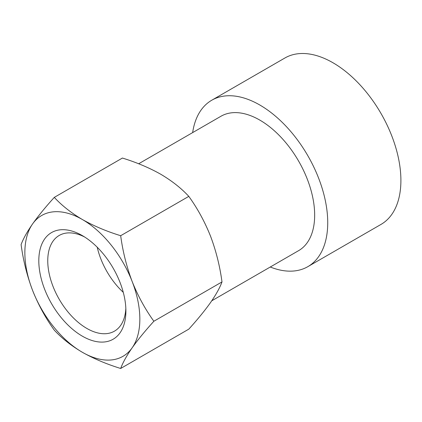 <?xml version="1.0" encoding="UTF-8"?>
<svg xmlns="http://www.w3.org/2000/svg" width="422" height="422" viewBox="0 0 422 422"><rect width="100%" height="100%" fill="white"/><g stroke="black" fill="none" stroke-linecap="round" stroke-linejoin="round"><path stroke-width="0.63" d="M32.563 290.341A81.304 46.942 60 0 1 24.861 252.699A81.304 46.942 60 0 1 32.563 223.955C38.36 215.827 45.602 206.965 54.29 197.38C61.886 205.567 71.239 212.941 82.348 219.509C93.879 225.992 106.655 231.393 120.676 235.708C122.807 251.57 126.626 266.82 132.139 281.448C137.936 295.949 145.179 309.221 153.866 321.253C145.163 330.864 137.92 339.721 132.139 347.828C126.616 355.799 122.797 362.683 120.676 368.475C106.655 364.16 93.879 358.763 82.348 352.275C71.239 345.713 61.886 338.338 54.29 330.152C45.587 318.082 38.339 304.811 32.563 290.341C27.04 275.677 23.221 260.432 21.1 244.602C23.231 238.789 27.05 231.91 32.563 223.955A81.304 46.942 60 0 1 82.348 219.509A81.304 46.942 60 0 1 132.139 281.448A81.304 46.942 60 0 1 132.139 347.828A81.304 46.942 60 0 1 82.348 352.275A81.304 46.942 60 0 1 32.563 290.341M125.893 311.03A61.575 35.553 60 0 1 82.348 336.17A61.575 35.553 60 0 1 38.808 260.754A61.575 35.553 60 0 1 82.348 235.613A61.575 35.553 60 0 1 125.893 311.03M125.83 308.345A55.25 31.898 60 0 1 114.446 331.159A55.25 31.898 60 0 1 71.872 316.358A55.25 31.898 60 0 1 47.755 260.754A55.25 31.898 60 0 1 59.201 235.46A55.25 31.898 60 0 1 84.648 237.011M123.271 292.335A55.25 31.898 60 0 1 97.229 247.234M138.653 163.773L220.98 116.24A77.606 44.806 60 0 1 280.788 137.034A77.606 44.806 60 0 1 314.664 215.136A77.606 44.806 60 0 1 298.591 250.663L211.765 300.791M192.654 132.592A96.084 55.477 60 0 1 211.744 100.236A96.084 55.477 60 0 1 285.789 125.978A96.084 55.477 60 0 1 327.73 222.679A96.084 55.477 60 0 1 307.828 266.662A96.084 55.477 60 0 1 270.265 267.015M211.744 100.236L284.913 57.993A96.084 55.477 60 0 1 358.958 83.735A96.084 55.477 60 0 1 400.9 180.431A96.084 55.477 60 0 1 380.997 224.42L307.828 266.662M120.676 368.475L188.803 329.144C197.512 319.538 204.754 310.676 210.536 302.569C216.053 294.598 219.873 287.714 221.993 281.922C219.867 266.055 216.043 250.81 210.536 236.183C204.739 221.682 197.496 208.41 188.803 196.372C181.328 188.281 171.976 180.901 160.745 174.244C149.377 167.829 136.601 162.433 122.417 158.05L54.29 197.38M188.803 196.372L120.676 235.708M221.993 281.922L153.866 321.253"/></g></svg>
